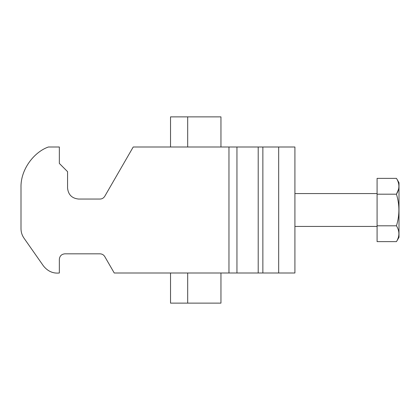 <?xml version="1.0" encoding="UTF-8"?>
<svg xmlns="http://www.w3.org/2000/svg" width="420" height="420" viewBox="0 0 420 420"><rect width="100%" height="100%" fill="white"/><g stroke="black" fill="none" stroke-linecap="round" stroke-linejoin="round"><path stroke-width="0.63" d="M48.389 147L59.346 147L59.346 163.433L67.567 171.654L67.567 188.087C68.261 194.696 71.915 198.345 78.524 199.043L100.013 199.043C101.96 199.038 103.541 198.125 104.753 196.303L133.219 147L294.913 147L294.913 273L114.245 273L104.753 256.567C103.656 254.814 102.076 253.901 100.013 253.827L64.827 253.827C61.525 254.173 59.698 256 59.346 259.303L59.346 273C53.099 273.656 47.812 271.32 43.486 265.991L23.971 238.124C22.018 235.289 21.026 232.145 21 228.701L21 187.63C20.422 169.486 34.088 151.988 48.389 147C34.088 151.988 20.422 169.486 21 187.63L21 228.701C21.026 232.145 22.018 235.289 23.971 238.124L43.486 265.991C47.812 271.32 53.099 273.656 59.346 273M133.219 147L104.753 196.303C103.541 198.125 101.96 199.038 100.013 199.043L78.524 199.043C71.915 198.345 68.261 194.696 67.567 188.087L67.567 171.654L67.567 188.087C68.261 194.696 71.915 198.345 78.524 199.043L100.013 199.043C101.96 199.038 103.541 198.125 104.753 196.303L133.219 147M377.087 241.631L377.087 178.369L396.459 178.369L399 182.721L399 237.279L396.459 241.631L377.087 241.631M377.087 225.813L396.459 225.813C399.709 215.271 399.709 204.729 396.459 194.187L377.087 194.187M397.478 239.699L398.092 238.219M398.764 235.73L398.811 235.421M396.464 225.818L396.459 225.813C399.709 231.084 399.709 236.355 396.459 241.631M396.459 178.369C399.709 183.645 399.709 188.916 396.459 194.187L398.554 189.278M187.693 273L187.693 303.13L170.536 303.13L170.536 273M170.536 147L170.536 116.87L220.957 116.87L187.693 116.87L187.693 147M187.693 303.13L220.957 303.13L187.693 303.13M262.862 273L262.862 147M278.67 273L278.67 147M236.948 273L236.948 147M258.2 147L258.2 273M228.963 273L228.963 147M377.087 226.433L294.913 226.433M377.087 193.567L294.913 193.567M220.957 116.87L220.957 147M220.957 303.13L220.957 273"/></g></svg>
